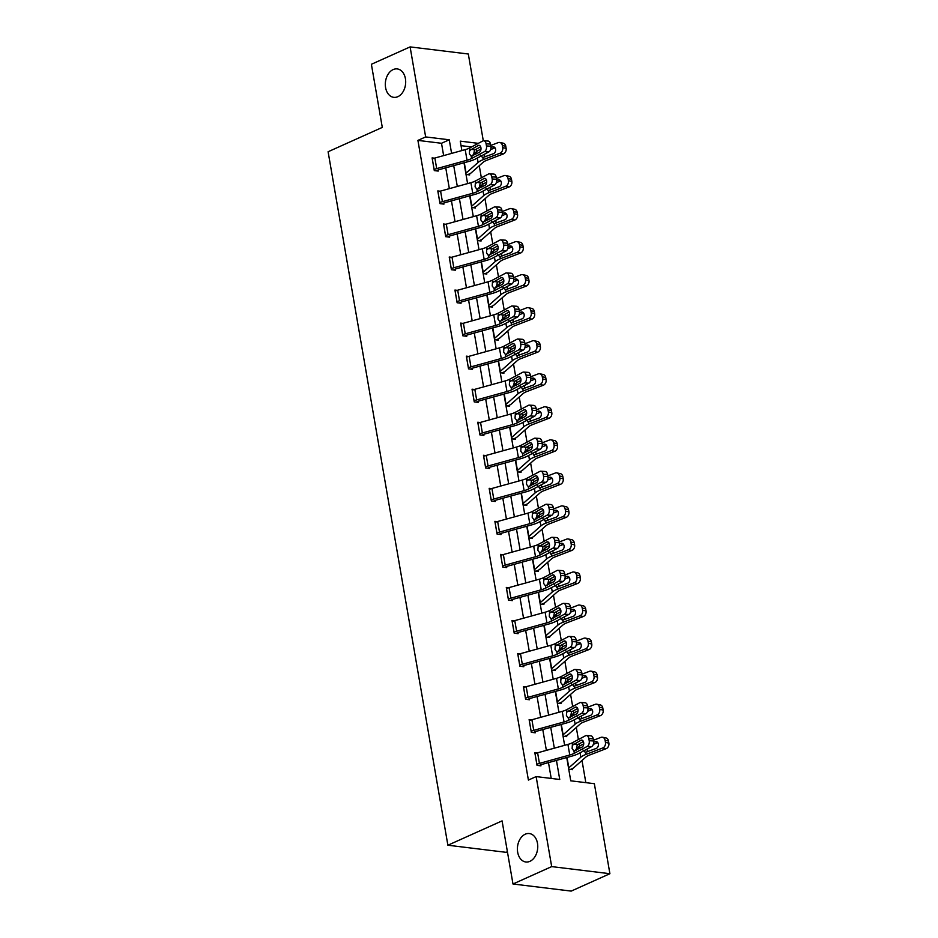 <?xml version="1.0" encoding="UTF-8"?>
<svg xmlns="http://www.w3.org/2000/svg" width="938" height="938" viewBox="0 0 938 938"><rect width="100%" height="100%" fill="white"/><g stroke="black" fill="none" stroke-linecap="round" stroke-linejoin="round"><path stroke-width="1.41" d="M525.233 834.21A14.316 10.107 97 0 1 529.313 833.554A14.316 10.107 97 0 1 537.755 846.123A14.316 10.107 97 0 1 529.923 861.33A14.316 10.107 97 0 1 525.843 861.987A14.316 10.107 97 0 1 517.401 849.418A14.316 10.107 97 0 1 525.233 834.21M393.163 69.576A14.316 10.107 97 0 1 397.231 68.92A14.316 10.107 97 0 1 405.685 81.477A14.316 10.107 97 0 1 397.841 96.684A14.316 10.107 97 0 1 393.772 97.341A14.316 10.107 97 0 1 385.319 84.772A14.316 10.107 97 0 1 393.163 69.576M507.411 851.727L506.098 852.325L447.883 845.22L328.101 151.745L382.294 127.404L371.389 64.288L410.105 46.9L468.32 54.005L483.305 140.806M585.828 782.655L582.006 760.484M579.532 746.191L579.121 743.822M578.383 739.543L576.295 727.442M573.822 713.15L573.423 710.781M572.672 706.502L570.585 694.401M568.123 680.109L567.713 677.74M566.974 673.461L564.875 661.36M562.413 647.068L562.003 644.699M561.264 640.42L559.177 628.308M556.703 614.027L556.293 611.658M555.554 607.367L553.467 595.267M550.993 580.985L550.583 578.617M549.844 574.326L547.757 562.225M545.295 547.944L544.884 545.576M544.146 541.285L542.047 529.184M539.585 514.892L539.174 512.535M538.435 508.244L536.348 496.143M533.874 481.851L533.464 479.482M532.725 475.203L530.638 463.102M528.164 448.81L527.754 446.441M527.015 442.161L524.928 430.061M522.454 415.769L522.056 413.4M521.305 409.12L519.218 397.009M516.756 382.727L516.346 380.359M515.607 376.079L513.508 363.967M511.046 349.686L510.635 347.318M509.897 343.027L507.81 330.926M505.336 316.645L504.925 314.277M504.187 309.986L502.1 297.885M499.626 283.593L499.215 281.236M498.477 276.945L496.39 264.844M493.927 250.552L493.517 248.183M492.778 243.903L490.68 231.803M488.217 217.51L487.807 215.142M487.068 210.862L484.981 198.762M482.507 184.469L482.097 182.101M481.358 177.821L479.271 165.721M476.797 151.428L476.387 149.06M566.74 757.541L570.75 780.815L594.352 783.687L609.899 873.712L551.685 866.606L536.137 776.594L559.74 779.466L556.445 760.39M551.685 866.606L512.98 883.995L571.195 891.1L609.899 873.712M471.58 146.949L461.039 145.66M466.022 174.468L469.692 174.914L469.504 173.858M471.732 207.509L475.402 207.955L475.214 206.899M477.43 240.55L481.1 240.996L480.924 239.94M483.14 273.591L486.81 274.037L486.634 272.981A7.832 2.181 170.2 0 0 488.346 271.961L500.353 261.339A11.186 3.107 -9.8 0 1 503.788 259.474L520.52 253.037L517.108 252.345A4.479 3.494 -78.5 0 0 519.84 246.776L523.252 247.48A4.479 3.494 101.5 0 1 520.52 253.037M488.85 306.632L492.52 307.089L492.333 306.023M494.561 339.685L498.23 340.131L498.043 339.064M500.259 372.726L503.941 373.172L503.753 372.116A7.832 2.181 170.2 0 0 505.465 371.085L517.471 360.462A11.186 3.107 -9.8 0 1 520.918 358.597L537.65 352.172L534.226 351.48A4.479 3.494 -78.5 0 0 536.958 345.911L540.382 346.603A4.479 3.494 101.5 0 1 537.65 352.172M505.969 405.767L509.639 406.213L509.463 405.157M511.679 438.808L515.349 439.254L515.173 438.198M517.389 471.849L521.059 472.295L520.871 471.239A7.832 2.181 170.2 0 0 522.583 470.219L534.601 459.597A11.186 3.107 -9.8 0 1 538.037 457.721L554.768 451.295L551.345 450.603A4.479 3.494 -78.5 0 0 554.088 445.034L557.5 445.726A4.479 3.494 101.5 0 1 554.768 451.295M523.099 504.89L526.769 505.336L526.581 504.281M528.798 537.931L532.467 538.389L532.292 537.322A7.832 2.181 170.2 0 0 534.003 536.302L546.01 525.679A11.186 3.107 -9.8 0 1 549.445 523.814L566.177 517.377L562.765 516.686A4.479 3.494 -78.5 0 0 565.497 511.116L568.92 511.82A4.479 3.494 101.5 0 1 566.177 517.377M534.508 570.972L538.178 571.43L538.002 570.363A7.832 2.181 170.2 0 0 539.713 569.343L551.72 558.72A11.186 3.107 -9.8 0 1 555.155 556.855L571.887 550.43L568.475 549.727A4.479 3.494 -78.5 0 0 571.207 544.169L574.619 544.861A4.479 3.494 101.5 0 1 571.887 550.43M540.218 604.025L543.888 604.471L543.7 603.404M545.928 637.066L549.598 637.512L549.41 636.456A7.832 2.181 170.2 0 0 551.122 635.425L563.14 624.802A11.186 3.107 -9.8 0 1 566.575 622.938L583.307 616.512L579.883 615.82A4.479 3.494 -78.5 0 0 582.627 610.251L586.039 610.943A4.479 3.494 101.5 0 1 583.307 616.512M551.626 670.107L555.308 670.553L555.12 669.498M557.336 703.148L561.006 703.594L560.83 702.539M563.046 736.189L566.716 736.635L566.54 735.58A7.832 2.181 170.2 0 0 568.252 734.56L580.259 723.937A11.186 3.107 -9.8 0 1 583.694 722.061L600.426 715.635L597.014 714.944A4.479 3.494 -78.5 0 0 599.745 709.374L603.157 710.066A4.479 3.494 101.5 0 1 600.426 715.635M568.756 769.23L572.426 769.676L572.239 768.621M443.639 155.602L441.505 143.28L417.914 140.395L528.399 780.064L536.137 776.594M551.216 778.434L548.484 762.594M546.373 750.377L542.774 729.553M540.663 717.336L537.064 696.5M534.953 684.283L531.365 663.459M529.255 651.242L525.655 630.418M523.545 618.201L519.945 597.377M517.835 585.16L514.235 564.336M512.125 552.119L508.525 531.295M506.414 519.077L502.827 498.254M500.716 486.036L497.117 465.213M495.006 452.995L491.406 432.16M489.296 419.943L485.696 399.119M483.586 386.902L479.998 366.078M477.888 353.861L474.288 333.037M472.177 320.819L468.578 299.996M466.467 287.778L462.868 266.955M460.757 254.737L457.158 233.914M455.047 221.696L451.459 200.861M449.349 188.644L445.749 167.82M434.4 158.17L432.101 157.889L434.294 170.599L438.222 171.079L438.046 170.013A2.239 0.621 -9.8 0 1 438.808 169.743L469.129 161.359A16.778 4.667 170.2 0 0 475.988 158.757L488.909 151.874L484.524 151.616A4.479 2.767 -86.6 0 0 486.47 145.941L486.107 143.831A4.479 2.767 -86.6 0 0 483.691 140.794A4.479 2.767 -86.6 0 0 482.695 141.017L469.774 147.911A11.186 3.107 170.2 0 1 465.201 149.646L434.869 158.03A7.832 2.181 -9.8 0 0 432.312 158.932L434.142 169.52A7.832 2.181 -9.8 0 1 436.698 168.617L467.03 160.234A11.186 3.107 170.2 0 0 471.603 158.499L484.524 151.616M440.11 191.211L437.8 190.93L440.004 203.64L443.932 204.121L443.744 203.054M445.82 224.252L443.51 223.971L445.702 236.681L449.642 237.162L449.454 236.106A2.239 0.621 -9.8 0 1 450.217 235.825L480.549 227.442A16.778 4.667 170.2 0 0 487.397 224.85L500.329 217.956L495.932 217.698A4.479 2.767 -86.6 0 0 497.879 212.035L497.515 209.913A4.479 2.767 -86.6 0 0 495.1 206.876A4.479 2.767 -86.6 0 0 494.103 207.11L481.182 213.993A11.186 3.107 170.2 0 1 476.61 215.728L446.289 224.112A7.832 2.181 -9.8 0 0 443.721 225.014L443.697 225.026M451.518 257.293L449.22 257.012L451.413 269.722L455.352 270.203L455.165 269.147M457.228 290.334L454.93 290.053L457.123 302.763L461.05 303.244L460.875 302.188M462.938 323.376L460.628 323.094L462.833 335.804L466.761 336.285L466.573 335.229A2.239 0.621 -9.8 0 1 467.347 334.96L497.668 326.565A16.778 4.667 170.2 0 0 504.527 323.973L517.448 317.079L513.063 316.821A4.479 2.767 -86.6 0 0 515.009 311.158L514.634 309.036A4.479 2.767 -86.6 0 0 512.23 305.999A4.479 2.767 -86.6 0 0 511.233 306.234L498.301 313.128A11.186 3.107 170.2 0 1 493.74 314.851L463.407 323.247A7.832 2.181 -9.8 0 0 460.851 324.149L460.816 324.161M468.648 356.428L466.338 356.147L468.531 368.845L472.471 369.326L472.283 368.271M474.358 389.469L472.049 389.188L474.241 401.898L478.181 402.379L477.993 401.312M480.057 422.51L477.759 422.229L479.951 434.939L483.879 435.42L483.703 434.353A2.239 0.621 -9.8 0 1 484.465 434.083L514.786 425.7A16.778 4.667 170.2 0 0 521.645 423.097L534.566 416.214L530.181 415.956A4.479 2.767 -86.6 0 0 532.127 410.293L531.764 408.171A4.479 2.767 -86.6 0 0 529.349 405.134A4.479 2.767 -86.6 0 0 528.352 405.357L515.431 412.251A11.186 3.107 170.2 0 1 510.858 413.986L480.537 422.37A7.832 2.181 -9.8 0 0 477.97 423.273L477.934 423.284M485.767 455.551L483.457 455.27L485.661 467.98L489.589 468.461L489.413 467.394M491.477 488.592L489.167 488.311L491.36 501.021L495.299 501.502L495.112 500.446M497.187 521.634L494.877 521.352L497.07 534.062L501.009 534.543L500.822 533.488A2.239 0.621 -9.8 0 1 501.584 533.218L531.916 524.823A16.778 4.667 170.2 0 0 538.764 522.231L551.696 515.337L547.3 515.079A4.479 2.767 -86.6 0 0 549.246 509.416L548.882 507.294A4.479 2.767 -86.6 0 0 546.467 504.257A4.479 2.767 -86.6 0 0 545.47 504.492L532.55 511.386A11.186 3.107 170.2 0 1 527.977 513.109L497.656 521.505A7.832 2.181 -9.8 0 0 495.088 522.396L496.917 532.995A7.832 2.181 -9.8 0 1 499.485 532.092L529.806 523.697A11.186 3.107 170.2 0 0 534.379 521.974L547.3 515.079M502.885 554.675L500.587 554.393L502.78 567.103L506.719 567.584L506.532 566.529M508.595 587.727L506.297 587.446L508.49 600.144L512.418 600.625L512.242 599.57A2.239 0.621 -9.8 0 1 513.004 599.3L543.325 590.905A16.778 4.667 170.2 0 0 550.184 588.314L563.105 581.419L558.72 581.161A4.479 2.767 -86.6 0 0 560.666 575.498L560.303 573.388A4.479 2.767 -86.6 0 0 557.887 570.339A4.479 2.767 -86.6 0 0 556.891 570.574L543.97 577.468A11.186 3.107 170.2 0 1 539.397 579.192L509.064 587.587A7.832 2.181 -9.8 0 0 506.508 588.489L506.473 588.501M514.305 620.768L511.996 620.487L514.2 633.197L518.128 633.666L517.94 632.611A2.239 0.621 -9.8 0 1 518.714 632.341L549.035 623.946A16.778 4.667 170.2 0 0 555.894 621.355L568.815 614.46L564.43 614.202A4.479 2.767 -86.6 0 0 566.376 608.539L566.001 606.429A4.479 2.767 -86.6 0 0 563.586 603.38A4.479 2.767 -86.6 0 0 562.601 603.615L549.668 610.509A11.186 3.107 170.2 0 1 545.107 612.233L514.774 620.628A7.832 2.181 -9.8 0 0 512.218 621.531L514.047 632.118A7.832 2.181 -9.8 0 1 516.604 631.215L546.936 622.832A11.186 3.107 170.2 0 0 551.497 621.097L564.43 614.202M520.015 653.809L517.706 653.528L519.898 666.238L523.838 666.719L523.65 665.652M525.726 686.851L523.416 686.569L525.608 699.279L529.548 699.76L529.36 698.693A2.239 0.621 -9.8 0 1 530.122 698.423L560.443 690.04A16.778 4.667 170.2 0 0 567.302 687.448L580.223 680.554L575.838 680.296A4.479 2.767 -86.6 0 0 577.785 674.633L577.421 672.511A4.479 2.767 -86.6 0 0 575.006 669.474A4.479 2.767 -86.6 0 0 574.009 669.697L561.088 676.591A11.186 3.107 170.2 0 1 556.515 678.326L526.195 686.71A7.832 2.181 -9.8 0 0 523.627 687.613L523.603 687.624M531.424 719.892L529.126 719.61L531.318 732.32L535.246 732.801L535.07 731.746M537.134 752.933L534.824 752.651L537.028 765.361L540.956 765.842L540.78 764.787M512.98 883.995L502.076 820.879L447.883 845.22M417.914 140.395L425.653 136.925L410.105 46.9M451.6 153.398L449.255 139.797L425.653 136.925M554.335 748.172L550.735 727.349M548.624 715.131L545.025 694.308M542.914 682.09L539.327 661.255M537.216 649.037L533.616 628.214M531.506 615.996L527.906 595.173M525.796 582.955L522.196 562.132M520.086 549.914L516.498 529.091M514.387 516.873L510.788 496.05M508.677 483.832L505.078 463.009M502.967 450.791L499.368 429.967M497.257 417.75L493.658 396.915M491.547 384.697L487.959 363.874M485.849 351.656L482.249 330.833M480.139 318.615L476.539 297.792M474.429 285.574L470.829 264.751M468.719 252.533L465.131 231.709M463.02 219.492L459.421 198.668M457.31 186.451L453.711 165.616M478.333 143.35L460.265 141.146L461.895 150.561M464.005 162.778L467.593 183.602M469.704 195.819L473.303 216.643M475.414 228.86L479.013 249.684M481.124 261.901L484.723 282.725M486.834 294.942L490.422 315.766M492.532 327.983L496.132 348.807M498.242 361.024L501.842 381.86M503.952 394.077L507.552 414.901M509.662 427.118L513.262 447.942M515.372 460.159L518.96 480.983M521.071 493.2L524.67 514.024M526.781 526.241L530.38 547.065M532.491 559.283L536.09 580.106M538.201 592.324L541.789 613.159M543.899 625.365L547.499 646.2M549.609 658.417L553.209 679.241M555.319 691.458L558.919 712.282M561.03 724.499L564.629 745.323M441.505 143.28L449.255 139.797M436.229 170.833L438.069 170.001M480.655 146.785L474.499 150.139L473.456 155.427M486.47 145.941L490.855 146.211L490.492 144.089L486.107 143.831M490.855 146.211A4.479 2.767 93.4 0 1 488.909 151.874M483.691 140.794L488.077 141.052A4.479 2.767 93.4 0 1 490.492 144.089M470.161 150.197L478.204 145.496A3.576 2.216 93.4 0 1 479.001 145.308A3.576 2.216 93.4 0 1 480.924 147.747A3.576 2.216 93.4 0 1 479.377 152.273L471.204 156.224L469.387 153.82L469.774 147.911M472.26 156.071L471.204 156.224L471.603 158.499M467.699 174.667L469.539 173.847A7.832 2.181 170.2 0 0 471.216 172.838L483.234 162.204A11.186 3.107 -9.8 0 1 486.67 160.339L503.401 153.914L499.977 153.222A4.479 3.494 -78.5 0 0 502.721 147.653L506.133 148.345A4.479 3.494 101.5 0 1 503.401 153.914M465.811 173.26A2.239 0.621 170.2 0 0 466.092 173.073L478.099 162.45A16.778 4.667 -9.8 0 1 483.246 159.648L499.977 153.222M473.174 154.594L476.27 151.862A16.778 4.667 -9.8 0 1 480.983 149.236M490.726 145.484L498.148 142.635A4.479 3.494 -78.5 0 1 499.778 142.482L503.19 143.174A4.479 3.494 101.5 0 1 505.77 146.222L506.133 148.345M494.689 147.43L492.239 146.938A3.576 2.802 101.5 0 1 493.54 146.809A3.576 2.802 101.5 0 1 495.604 149.259A3.576 2.802 101.5 0 1 493.411 153.715L482.355 157.701M483.246 159.648L482.918 157.678L480.233 155.251M505.77 146.222L502.358 145.531L502.721 147.653M502.358 145.531A4.479 3.494 -78.5 0 0 499.778 142.482M492.239 146.938L490.949 147.43M490.609 149.564L495.053 147.864M484.301 154.324L484.84 157.009M437.987 191.985L438.023 191.973A7.832 2.181 -9.8 0 1 440.579 191.071L470.911 182.687A11.186 3.107 170.2 0 0 475.472 180.952L488.405 174.058A4.479 2.767 -86.6 0 1 489.39 173.835A4.479 2.767 -86.6 0 1 491.805 176.872L492.18 178.994L496.565 179.252L496.202 177.13L491.805 176.872M441.939 203.874L443.78 203.042A2.239 0.621 -9.8 0 1 444.506 202.784L474.839 194.401A16.778 4.667 170.2 0 0 481.698 191.809L494.619 184.915L490.234 184.657A4.479 2.767 -86.6 0 0 492.18 178.994M439.816 202.585L439.852 202.561A7.832 2.181 -9.8 0 1 442.408 201.67L472.74 193.275A11.186 3.107 170.2 0 0 477.301 191.551L490.234 184.657M486.365 179.826L480.197 183.18L479.166 188.468M496.565 179.252A4.479 2.767 93.4 0 1 494.619 184.915M489.39 173.835L493.787 174.093A4.479 2.767 93.4 0 1 496.202 177.13M475.871 183.238L483.914 178.537A3.576 2.216 93.4 0 1 484.7 178.361A3.576 2.216 93.4 0 1 486.634 180.788A3.576 2.216 93.4 0 1 485.075 185.314L476.914 189.265L475.097 186.861L475.472 180.952M477.97 189.113L476.914 189.265L477.301 191.551M447.637 236.915L449.49 236.083M443.721 225.014L445.55 235.602A7.832 2.181 -9.8 0 1 448.118 234.711L478.439 226.316A11.186 3.107 170.2 0 0 483.011 224.592L495.932 217.698M492.075 212.867L485.907 216.221L484.876 221.509M497.879 212.035L502.276 212.293L501.9 210.171L497.515 209.913M502.276 212.293A4.479 2.767 93.4 0 1 500.329 217.956M495.1 206.876L499.485 207.134A4.479 2.767 93.4 0 1 501.9 210.171M481.581 216.279L489.613 211.578A3.576 2.216 93.4 0 1 490.41 211.402A3.576 2.216 93.4 0 1 492.344 213.829A3.576 2.216 93.4 0 1 490.785 218.366L482.624 222.306L480.807 219.902L481.182 213.993M483.68 222.154L482.624 222.306L483.011 224.592M473.397 207.708L475.249 206.888A7.832 2.181 170.2 0 0 476.926 205.879L488.944 195.256A11.186 3.107 -9.8 0 1 492.38 193.38L509.111 186.955L505.688 186.263A4.479 3.494 -78.5 0 0 508.419 180.694L511.843 181.386A4.479 3.494 101.5 0 1 509.111 186.955M471.521 206.301A2.239 0.621 170.2 0 0 471.791 206.114L483.809 195.491A16.778 4.667 -9.8 0 1 488.956 192.689L505.688 186.263M478.872 187.635L481.98 184.903A16.778 4.667 -9.8 0 1 486.693 182.277M496.437 178.525L503.858 175.676A4.479 3.494 -78.5 0 1 505.488 175.523L508.9 176.215A4.479 3.494 101.5 0 1 511.48 179.275L511.843 181.386M500.4 180.471L497.949 179.979A3.576 2.802 101.5 0 1 499.251 179.862A3.576 2.802 101.5 0 1 501.314 182.3A3.576 2.802 101.5 0 1 499.122 186.756L488.065 190.742M488.956 192.689L488.616 190.731L485.943 188.292M511.48 179.275L508.056 178.572L508.419 180.694M508.056 178.572A4.479 3.494 -78.5 0 0 505.488 175.523M497.949 179.979L496.659 180.471M496.308 182.617L500.763 180.905M490.011 187.366L490.551 190.051M479.107 240.761L480.96 239.929A7.832 2.181 170.2 0 0 482.636 238.92L494.643 228.297A11.186 3.107 -9.8 0 1 498.078 226.421L514.81 219.996L511.398 219.304A4.479 3.494 -78.5 0 0 514.13 213.735L517.553 214.427A4.479 3.494 101.5 0 1 514.81 219.996M477.231 239.342A2.239 0.621 170.2 0 0 477.501 239.155L489.507 228.532A16.778 4.667 -9.8 0 1 494.666 225.73L511.398 219.304M484.583 220.688L487.678 217.944A16.778 4.667 -9.8 0 1 492.391 215.318M502.147 211.566L509.569 208.717A4.479 3.494 -78.5 0 1 511.187 208.564L514.61 209.256A4.479 3.494 101.5 0 1 517.178 212.316L517.553 214.427M506.098 213.512L503.659 213.02A3.576 2.802 101.5 0 1 504.961 212.903A3.576 2.802 101.5 0 1 507.012 215.341A3.576 2.802 101.5 0 1 504.832 219.797L493.775 223.783M494.666 225.73L494.326 223.772L491.653 221.333M517.178 212.316L513.766 211.625L514.13 213.735M513.766 211.625A4.479 3.494 -78.5 0 0 511.187 208.564M503.659 213.02L502.369 213.512M502.018 215.658L506.461 213.946M495.721 220.407L496.261 223.092M453.347 269.956L455.2 269.136A2.239 0.621 -9.8 0 1 455.927 268.878L486.247 260.483A16.778 4.667 170.2 0 0 493.107 257.891L506.028 250.997L501.642 250.739L488.721 257.633A11.186 3.107 170.2 0 1 484.149 259.357L453.828 267.752A7.832 2.181 -9.8 0 0 451.26 268.655L449.431 258.056A7.832 2.181 -9.8 0 1 451.999 257.164L482.32 248.769A11.186 3.107 170.2 0 0 486.892 247.046L499.813 240.151A4.479 2.767 -86.6 0 1 500.81 239.917A4.479 2.767 -86.6 0 1 503.225 242.954L503.589 245.076L507.974 245.334L507.61 243.212L503.225 242.954M497.785 245.908L491.618 249.262L490.586 254.561M507.974 245.334A4.479 2.767 93.4 0 1 506.028 250.997M500.81 239.917L505.195 240.175A4.479 2.767 93.4 0 1 507.61 243.212M501.642 250.739A4.479 2.767 -86.6 0 0 503.589 245.076M487.279 249.32L495.323 244.63A3.576 2.216 93.4 0 1 496.12 244.443A3.576 2.216 93.4 0 1 498.055 246.87A3.576 2.216 93.4 0 1 496.495 251.407L488.323 255.347L486.505 252.943L486.892 247.046M489.39 255.195L488.323 255.347L488.721 257.633M455.106 291.12L455.141 291.097A7.832 2.181 -9.8 0 1 457.697 290.205L488.03 281.81A11.186 3.107 170.2 0 0 492.602 280.087L505.523 273.192A4.479 2.767 -86.6 0 1 506.52 272.958A4.479 2.767 -86.6 0 1 508.935 275.995L509.299 278.117L513.684 278.375L513.321 276.253L508.935 275.995M459.057 302.997L460.898 302.177A2.239 0.621 -9.8 0 1 461.637 301.919L491.958 293.524A16.778 4.667 170.2 0 0 498.817 290.932L511.738 284.038L507.352 283.78A4.479 2.767 -86.6 0 0 509.299 278.117M456.935 301.708L456.97 301.696A7.832 2.181 -9.8 0 1 459.526 300.793L489.859 292.398A11.186 3.107 170.2 0 0 494.432 290.674L507.352 283.78M503.483 278.961L497.328 282.303L496.284 287.603M513.684 278.375A4.479 2.767 93.4 0 1 511.738 284.038M506.52 272.958L510.905 273.216A4.479 2.767 93.4 0 1 513.321 276.253M492.989 282.361L501.033 277.671A3.576 2.216 93.4 0 1 501.83 277.484A3.576 2.216 93.4 0 1 503.765 279.911A3.576 2.216 93.4 0 1 502.205 284.449L494.033 288.388L492.216 285.996L492.602 280.087M495.088 288.236L494.033 288.388L494.432 290.674M464.767 336.05L466.608 335.218M460.851 324.149L462.68 334.737A7.832 2.181 -9.8 0 1 465.236 333.834L495.569 325.451A11.186 3.107 170.2 0 0 500.13 323.716L513.063 316.821M509.193 312.002L503.038 315.344L501.994 320.644M515.009 311.158L519.394 311.416L519.031 309.306L514.634 309.036M519.394 311.416A4.479 2.767 93.4 0 1 517.448 317.079M512.23 305.999L516.615 306.257A4.479 2.767 93.4 0 1 519.031 309.306M498.699 315.403L506.743 310.713A3.576 2.216 93.4 0 1 507.528 310.525A3.576 2.216 93.4 0 1 509.463 312.952A3.576 2.216 93.4 0 1 507.904 317.49L499.743 321.429L497.926 319.037L498.301 313.128M500.798 321.277L499.743 321.429L500.13 323.716M484.817 273.802L486.658 272.97M482.929 272.383A2.239 0.621 170.2 0 0 483.211 272.196L495.217 261.573A16.778 4.667 -9.8 0 1 500.376 258.771L517.108 252.345M490.293 253.729L493.388 250.985A16.778 4.667 -9.8 0 1 498.101 248.359M507.857 244.607L515.279 241.758A4.479 3.494 -78.5 0 1 516.897 241.605L520.32 242.297A4.479 3.494 101.5 0 1 522.888 245.357L523.252 247.48M511.808 246.553L509.369 246.061A3.576 2.802 101.5 0 1 510.659 245.944A3.576 2.802 101.5 0 1 512.723 248.382A3.576 2.802 101.5 0 1 510.53 252.838L499.473 256.824M500.376 258.771L500.036 256.813L497.363 254.374M522.888 245.357L519.476 244.666L519.84 246.776M519.476 244.666A4.479 3.494 -78.5 0 0 516.897 241.605M509.369 246.061L508.079 246.553M507.728 248.699L512.171 246.987M501.431 253.448L501.971 256.133M490.527 306.843L492.368 306.011A7.832 2.181 170.2 0 0 494.056 305.002L506.063 294.38A11.186 3.107 -9.8 0 1 509.498 292.515L526.23 286.09L522.818 285.387A4.479 3.494 -78.5 0 0 525.55 279.817L528.962 280.521A4.479 3.494 101.5 0 1 526.23 286.09M488.639 305.425A2.239 0.621 170.2 0 0 488.921 305.249L500.927 294.614A16.778 4.667 -9.8 0 1 506.086 291.824L522.818 285.387M496.003 286.77L499.098 284.026A16.778 4.667 -9.8 0 1 503.812 281.4M513.555 277.648L520.989 274.799A4.479 3.494 -78.5 0 1 522.607 274.646L526.019 275.35A4.479 3.494 101.5 0 1 528.598 278.398L528.962 280.521M517.518 279.606L515.068 279.102A3.576 2.802 101.5 0 1 516.369 278.985A3.576 2.802 101.5 0 1 518.433 281.423A3.576 2.802 101.5 0 1 516.24 285.879L505.183 289.865M506.086 291.824L505.746 289.854L503.061 287.427M528.598 278.398L525.186 277.707L525.55 279.817M525.186 277.707A4.479 3.494 -78.5 0 0 522.607 274.646M515.068 279.102L513.778 279.594M513.438 281.74L517.882 280.028M507.13 286.5L507.669 289.174M496.225 339.884L498.078 339.052A7.832 2.181 170.2 0 0 499.755 338.043L511.773 327.421A11.186 3.107 -9.8 0 1 515.208 325.556L531.94 319.131L528.516 318.428A4.479 3.494 -78.5 0 0 531.26 312.87L534.672 313.562A4.479 3.494 101.5 0 1 531.94 319.131M494.349 338.477A2.239 0.621 170.2 0 0 494.619 338.29L506.637 327.667A16.778 4.667 -9.8 0 1 511.785 324.865L528.516 318.428M501.701 319.811L504.808 317.067A16.778 4.667 -9.8 0 1 509.522 314.441M519.265 310.689L526.687 307.84A4.479 3.494 -78.5 0 1 528.317 307.687L531.729 308.391A4.479 3.494 101.5 0 1 534.308 311.439L534.672 313.562M523.228 312.647L520.778 312.143A3.576 2.802 101.5 0 1 522.079 312.026A3.576 2.802 101.5 0 1 524.143 314.464A3.576 2.802 101.5 0 1 521.95 318.92L510.893 322.906M511.785 324.865L511.445 322.895L508.771 320.468M534.308 311.439L530.885 310.748L531.26 312.87M530.885 310.748A4.479 3.494 -78.5 0 0 528.317 307.687M520.778 312.143L519.488 312.647M519.148 314.781L523.592 313.069M512.84 319.541L513.379 322.215M501.936 372.925L503.788 372.093M500.06 371.518A2.239 0.621 170.2 0 0 500.329 371.331L512.336 360.708A16.778 4.667 -9.8 0 1 517.495 357.906L534.226 351.48M507.411 352.852L510.507 350.109A16.778 4.667 -9.8 0 1 515.22 347.482M524.975 343.742L532.397 340.881A4.479 3.494 -78.5 0 1 534.015 340.74L537.439 341.432A4.479 3.494 101.5 0 1 540.018 344.481L540.382 346.603M528.938 345.688L526.488 345.184A3.576 2.802 101.5 0 1 527.789 345.067A3.576 2.802 101.5 0 1 529.841 347.517A3.576 2.802 101.5 0 1 527.66 351.973L516.604 355.959M517.495 357.906L517.155 355.936L514.481 353.509M540.018 344.481L536.595 343.789L536.958 345.911M536.595 343.789A4.479 3.494 -78.5 0 0 534.015 340.74M526.488 345.184L525.198 345.688M524.846 347.822L529.302 346.122M518.55 352.582L519.089 355.256M507.646 405.966L509.486 405.134A7.832 2.181 170.2 0 0 511.175 404.137L523.181 393.503A11.186 3.107 -9.8 0 1 526.617 391.638L543.348 385.213L539.936 384.521A4.479 3.494 -78.5 0 0 542.668 378.952L546.092 379.644A4.479 3.494 101.5 0 1 543.348 385.213M505.758 404.559A2.239 0.621 170.2 0 0 506.039 404.372L518.046 393.749A16.778 4.667 -9.8 0 1 523.205 390.947L539.936 384.521M513.121 385.893L516.217 383.161A16.778 4.667 -9.8 0 1 520.93 380.523M530.685 376.783L538.107 373.934A4.479 3.494 -78.5 0 1 539.725 373.781L543.149 374.473A4.479 3.494 101.5 0 1 545.717 377.522L546.092 379.644M534.637 378.729L532.198 378.237A3.576 2.802 101.5 0 1 533.488 378.108A3.576 2.802 101.5 0 1 535.551 380.558A3.576 2.802 101.5 0 1 533.37 385.014L522.314 389M523.205 390.947L522.865 388.977L520.191 386.55M545.717 377.522L542.305 376.83L542.668 378.952M542.305 376.83A4.479 3.494 -78.5 0 0 539.725 373.781M532.198 378.237L530.908 378.729M530.556 380.863L535 379.163M524.26 385.624L524.799 388.297M513.356 439.007L515.197 438.187A7.832 2.181 170.2 0 0 516.885 437.178L528.891 426.556A11.186 3.107 -9.8 0 1 532.327 424.68L549.058 418.254L545.646 417.562A4.479 3.494 -78.5 0 0 548.378 411.993L551.79 412.685A4.479 3.494 101.5 0 1 549.058 418.254M511.468 437.6A2.239 0.621 170.2 0 0 511.749 437.413L523.756 426.79A16.778 4.667 -9.8 0 1 528.915 423.988L545.646 417.562M518.831 418.934L521.927 416.202A16.778 4.667 -9.8 0 1 526.64 413.576M536.395 409.824L543.817 406.975A4.479 3.494 -78.5 0 1 545.435 406.822L548.847 407.514A4.479 3.494 101.5 0 1 551.427 410.574L551.79 412.685M540.347 411.77L537.896 411.278A3.576 2.802 101.5 0 1 539.198 411.149A3.576 2.802 101.5 0 1 541.261 413.599A3.576 2.802 101.5 0 1 539.069 418.055L528.012 422.041M528.915 423.988L528.575 422.018L525.89 419.591M551.427 410.574L548.015 409.871L548.378 411.993M548.015 409.871A4.479 3.494 -78.5 0 0 545.435 406.822M537.896 411.278L536.618 411.77M536.266 413.904L540.71 412.204M529.958 418.665L530.498 421.35M519.054 472.049L520.907 471.228M517.178 470.642A2.239 0.621 170.2 0 0 517.448 470.454L529.466 459.831A16.778 4.667 -9.8 0 1 534.613 457.029L551.345 450.603M524.541 451.987L527.637 449.243A16.778 4.667 -9.8 0 1 532.35 446.617M542.094 442.865L549.516 440.016A4.479 3.494 -78.5 0 1 551.145 439.863L554.557 440.555A4.479 3.494 101.5 0 1 557.137 443.615L557.5 445.726M546.057 444.811L543.606 444.319A3.576 2.802 101.5 0 1 544.908 444.202A3.576 2.802 101.5 0 1 546.971 446.64A3.576 2.802 101.5 0 1 544.779 451.096L533.722 455.082M534.613 457.029L534.285 455.071L531.6 452.632M557.137 443.615L553.713 442.912L554.088 445.034M553.713 442.912A4.479 3.494 -78.5 0 0 551.145 439.863M543.606 444.319L542.316 444.811M541.976 446.957L546.42 445.245M535.668 451.706L536.208 454.391M524.764 505.101L526.617 504.269A7.832 2.181 170.2 0 0 528.293 503.26L540.311 492.638A11.186 3.107 -9.8 0 1 543.747 490.773L560.478 484.336L557.055 483.645A4.479 3.494 -78.5 0 0 559.787 478.075L563.21 478.767A4.479 3.494 101.5 0 1 560.478 484.336M522.888 503.683A2.239 0.621 170.2 0 0 523.158 503.495L535.176 492.872A16.778 4.667 -9.8 0 1 540.323 490.07L557.055 483.645M530.24 485.028L533.347 482.284A16.778 4.667 -9.8 0 1 538.06 479.658M547.804 475.906L555.226 473.057A4.479 3.494 -78.5 0 1 556.855 472.904L560.267 473.596A4.479 3.494 101.5 0 1 562.847 476.656L563.21 478.767M551.767 477.852L549.316 477.36A3.576 2.802 101.5 0 1 550.618 477.243A3.576 2.802 101.5 0 1 552.67 479.681A3.576 2.802 101.5 0 1 550.489 484.137L539.432 488.123M540.323 490.07L539.983 488.112L537.31 485.673M562.847 476.656L559.423 475.965L559.787 478.075M559.423 475.965A4.479 3.494 -78.5 0 0 556.855 472.904M549.316 477.36L548.027 477.852M547.675 479.998L552.13 478.286M541.378 484.747L541.918 487.432M530.474 538.142L532.315 537.31M528.598 536.724A2.239 0.621 170.2 0 0 528.868 536.548L540.874 525.913A16.778 4.667 -9.8 0 1 546.033 523.111L562.765 516.686M535.95 518.069L539.045 515.325A16.778 4.667 -9.8 0 1 543.759 512.699M553.514 508.947L560.936 506.098A4.479 3.494 -78.5 0 1 562.554 505.945L565.977 506.637A4.479 3.494 101.5 0 1 568.545 509.697L568.92 511.82M557.465 510.893L555.026 510.401A3.576 2.802 101.5 0 1 556.328 510.284A3.576 2.802 101.5 0 1 558.38 512.723A3.576 2.802 101.5 0 1 556.199 517.178L545.142 521.165M546.033 523.111L545.693 521.153L543.02 518.726M568.545 509.697L565.133 509.006L565.497 511.116M565.133 509.006A4.479 3.494 -78.5 0 0 562.554 505.945M555.026 510.401L553.737 510.893M553.385 513.039L557.829 511.327M547.089 517.799L547.628 520.473M536.184 571.183L538.025 570.351M534.297 569.776A2.239 0.621 170.2 0 0 534.578 569.589L546.584 558.954A16.778 4.667 -9.8 0 1 551.743 556.164L568.475 549.727M541.66 551.11L544.755 548.367A16.778 4.667 -9.8 0 1 549.469 545.74M559.224 541.988L566.646 539.139A4.479 3.494 -78.5 0 1 568.264 538.987L571.688 539.69A4.479 3.494 101.5 0 1 574.255 542.739L574.619 544.861M563.175 543.946L560.736 543.442A3.576 2.802 101.5 0 1 562.026 543.325A3.576 2.802 101.5 0 1 564.09 545.764A3.576 2.802 101.5 0 1 561.897 550.219L550.841 554.206M551.743 556.164L551.403 554.194L548.73 551.767M574.255 542.739L570.843 542.047L571.207 544.169M570.843 542.047A4.479 3.494 -78.5 0 0 568.264 538.987M560.736 543.442L559.447 543.934M559.095 546.08L563.539 544.368M552.799 550.841L553.338 553.514M541.894 604.224L543.735 603.392A7.832 2.181 170.2 0 0 545.424 602.384L557.43 591.761A11.186 3.107 -9.8 0 1 560.865 589.896L577.597 583.471L574.185 582.779A4.479 3.494 -78.5 0 0 576.917 577.21L580.329 577.902A4.479 3.494 101.5 0 1 577.597 583.471M540.007 602.817A2.239 0.621 170.2 0 0 540.288 602.63L552.294 592.007A16.778 4.667 -9.8 0 1 557.453 589.205L574.185 582.779M547.37 584.151L550.465 581.408A16.778 4.667 -9.8 0 1 555.179 578.781M564.922 575.029L572.356 572.18A4.479 3.494 -78.5 0 1 573.974 572.039L577.386 572.731A4.479 3.494 101.5 0 1 579.965 575.78L580.329 577.902M568.885 576.987L566.435 576.483A3.576 2.802 101.5 0 1 567.736 576.366A3.576 2.802 101.5 0 1 569.8 578.816A3.576 2.802 101.5 0 1 567.607 583.26L556.551 587.247M557.453 589.205L557.113 587.235L554.428 584.808M579.965 575.78L576.553 575.088L576.917 577.21M576.553 575.088A4.479 3.494 -78.5 0 0 573.974 572.039M566.435 576.483L565.145 576.987M564.805 579.121L569.249 577.409M558.497 583.882L559.036 586.555M547.593 637.265L549.445 636.433M545.717 635.858A2.239 0.621 170.2 0 0 545.986 635.671L558.004 625.048A16.778 4.667 -9.8 0 1 563.152 622.246L579.883 615.82M553.068 617.192L556.175 614.46A16.778 4.667 -9.8 0 1 560.889 611.822M570.632 608.082L578.054 605.221A4.479 3.494 -78.5 0 1 579.684 605.08L583.096 605.772A4.479 3.494 101.5 0 1 585.675 608.821L586.039 610.943M574.595 610.028L572.145 609.524A3.576 2.802 101.5 0 1 573.446 609.407A3.576 2.802 101.5 0 1 575.51 611.857A3.576 2.802 101.5 0 1 573.317 616.313L562.261 620.299M563.152 622.246L562.812 620.276L560.138 617.849M585.675 608.821L582.252 608.129L582.627 610.251M582.252 608.129A4.479 3.494 -78.5 0 0 579.684 605.08M572.145 609.524L570.855 610.028M570.515 612.162L574.959 610.462M564.207 616.923L564.746 619.596M553.303 670.307L555.155 669.486A7.832 2.181 170.2 0 0 556.832 668.477L568.838 657.843A11.186 3.107 -9.8 0 1 572.286 655.979L589.017 649.553L585.593 648.861A4.479 3.494 -78.5 0 0 588.325 643.292L591.749 643.984A4.479 3.494 101.5 0 1 589.017 649.553M551.427 668.9A2.239 0.621 170.2 0 0 551.696 668.712L563.703 658.089A16.778 4.667 -9.8 0 1 568.862 655.287L585.593 648.861M558.778 650.233L561.874 647.501A16.778 4.667 -9.8 0 1 566.587 644.875M576.342 641.123L583.764 638.274A4.479 3.494 -78.5 0 1 585.382 638.121L588.806 638.813A4.479 3.494 101.5 0 1 591.386 641.862L591.749 643.984M580.305 643.069L577.855 642.577A3.576 2.802 101.5 0 1 579.156 642.448A3.576 2.802 101.5 0 1 581.208 644.898A3.576 2.802 101.5 0 1 579.027 649.354L567.971 653.34M568.862 655.287L568.522 653.317L565.849 650.89M591.386 641.862L587.962 641.17L588.325 643.292M587.962 641.17A4.479 3.494 -78.5 0 0 585.382 638.121M577.855 642.577L576.565 643.069M576.213 645.203L580.657 643.503M569.917 649.964L570.456 652.637M559.013 703.348L560.854 702.527A7.832 2.181 170.2 0 0 562.542 701.518L574.548 690.896A11.186 3.107 -9.8 0 1 577.984 689.02L594.715 682.594L591.303 681.903A4.479 3.494 -78.5 0 0 594.035 676.333L597.459 677.025A4.479 3.494 101.5 0 1 594.715 682.594M557.125 701.941A2.239 0.621 170.2 0 0 557.407 701.753L569.413 691.13A16.778 4.667 -9.8 0 1 574.572 688.328L591.303 681.903M564.488 683.274L567.584 680.542A16.778 4.667 -9.8 0 1 572.297 677.916M582.052 674.164L589.474 671.315A4.479 3.494 -78.5 0 1 591.092 671.162L594.516 671.854A4.479 3.494 101.5 0 1 597.084 674.914L597.459 677.025M586.004 676.11L583.565 675.618A3.576 2.802 101.5 0 1 584.855 675.501A3.576 2.802 101.5 0 1 586.918 677.94A3.576 2.802 101.5 0 1 584.737 682.395L573.681 686.382M574.572 688.328L574.232 686.358L571.559 683.931M597.084 674.914L593.672 674.211L594.035 676.333M593.672 674.211A4.479 3.494 -78.5 0 0 591.092 671.162M583.565 675.618L582.275 676.11M581.923 678.256L586.367 676.544M575.627 683.005L576.167 685.69M468.355 367.79L466.549 357.19A7.832 2.181 -9.8 0 1 469.117 356.288L499.438 347.892A11.186 3.107 170.2 0 0 504.011 346.169L516.932 339.275A4.479 2.767 -86.6 0 1 517.928 339.04A4.479 2.767 -86.6 0 1 520.344 342.089L520.707 344.199L525.104 344.457L524.729 342.347L520.344 342.089M470.466 369.091L472.318 368.259A2.239 0.621 -9.8 0 1 473.045 368.001L503.378 359.606A16.778 4.667 170.2 0 0 510.225 357.015L523.158 350.12L518.761 349.862A4.479 2.767 -86.6 0 0 520.707 344.199M468.379 367.778A7.832 2.181 -9.8 0 1 470.946 366.875L501.267 358.492A11.186 3.107 170.2 0 0 505.84 356.757L518.761 349.862M514.903 345.043L508.736 348.397L507.704 353.685M525.104 344.457A4.479 2.767 93.4 0 1 523.158 350.12M517.928 339.04L522.314 339.298A4.479 2.767 93.4 0 1 524.729 342.347M504.41 348.455L512.441 343.754A3.576 2.216 93.4 0 1 513.238 343.566A3.576 2.216 93.4 0 1 515.173 346.005A3.576 2.216 93.4 0 1 513.614 350.531L505.453 354.482L503.636 352.078L504.011 346.169M506.508 354.318L505.453 354.482L505.84 356.757M472.236 390.243L472.26 390.231A7.832 2.181 -9.8 0 1 474.827 389.329L505.148 380.945A11.186 3.107 170.2 0 0 509.721 379.21L522.642 372.316A4.479 2.767 -86.6 0 1 523.639 372.093A4.479 2.767 -86.6 0 1 526.054 375.13L526.417 377.24L530.802 377.498L530.439 375.388L526.054 375.13M476.176 402.132L478.028 401.3A2.239 0.621 -9.8 0 1 478.755 401.042L509.088 392.659A16.778 4.667 170.2 0 0 515.935 390.056L528.856 383.173L524.471 382.915A4.479 2.767 -86.6 0 0 526.417 377.24M474.065 400.831L474.089 400.819A7.832 2.181 -9.8 0 1 476.656 399.916L506.977 391.533A11.186 3.107 170.2 0 0 511.55 389.798L524.471 382.915M520.613 378.084L514.446 381.438L513.414 386.726M530.802 377.498A4.479 2.767 93.4 0 1 528.856 383.173M523.639 372.093L528.024 372.351A4.479 2.767 93.4 0 1 530.439 375.388M510.12 381.496L518.151 376.795A3.576 2.216 93.4 0 1 518.949 376.607A3.576 2.216 93.4 0 1 520.883 379.046A3.576 2.216 93.4 0 1 519.324 383.572L511.151 387.523L509.334 385.119L509.721 379.21M512.218 387.359L511.151 387.523L511.55 389.798M481.886 435.173L483.727 434.341M477.97 423.273L479.799 433.86A7.832 2.181 -9.8 0 1 482.367 432.957L512.687 424.574A11.186 3.107 170.2 0 0 517.26 422.839L530.181 415.956M526.312 411.125L520.156 414.479L519.124 419.767M532.127 410.293L536.513 410.551L536.149 408.429L531.764 408.171M536.513 410.551A4.479 2.767 93.4 0 1 534.566 416.214M529.349 405.134L533.734 405.392A4.479 2.767 93.4 0 1 536.149 408.429M515.818 414.537L523.861 409.836A3.576 2.216 93.4 0 1 524.659 409.648A3.576 2.216 93.4 0 1 526.593 412.087A3.576 2.216 93.4 0 1 525.034 416.613L516.861 420.564L515.044 418.16L515.431 412.251M517.928 420.412L516.861 420.564L517.26 422.839M485.474 466.925L483.68 456.314A7.832 2.181 -9.8 0 1 486.236 455.411L516.568 447.027A11.186 3.107 170.2 0 0 521.141 445.292L534.062 438.409A4.479 2.767 -86.6 0 1 535.059 438.175A4.479 2.767 -86.6 0 1 537.474 441.212L537.837 443.334L542.223 443.592L541.859 441.47L537.474 441.212M487.596 468.214L489.437 467.382A2.239 0.621 -9.8 0 1 490.175 467.124L520.496 458.741A16.778 4.667 170.2 0 0 527.355 456.149L540.276 449.255L535.891 448.997A4.479 2.767 -86.6 0 0 537.837 443.334M485.509 466.901A7.832 2.181 -9.8 0 1 488.065 466.01L518.397 457.615A11.186 3.107 170.2 0 0 522.97 455.891L535.891 448.997M532.022 444.166L525.866 447.52L524.823 452.808M542.223 443.592A4.479 2.767 93.4 0 1 540.276 449.255M535.059 438.175L539.444 438.433A4.479 2.767 93.4 0 1 541.859 441.47M521.528 447.578L529.571 442.877A3.576 2.216 93.4 0 1 530.369 442.701A3.576 2.216 93.4 0 1 532.292 445.128A3.576 2.216 93.4 0 1 530.744 449.654L522.572 453.605L520.754 451.201L521.141 445.292M523.627 453.453L522.572 453.605L522.97 455.891M489.355 489.366L489.39 489.355A7.832 2.181 -9.8 0 1 491.946 488.464L522.278 480.068A11.186 3.107 170.2 0 0 526.839 478.333L539.772 471.451A4.479 2.767 -86.6 0 1 540.757 471.216A4.479 2.767 -86.6 0 1 543.172 474.253L543.548 476.375L547.933 476.633L547.569 474.511L543.172 474.253M493.306 501.255L495.147 500.423A2.239 0.621 -9.8 0 1 495.874 500.177L526.206 491.782A16.778 4.667 170.2 0 0 533.065 489.19L545.986 482.296L541.601 482.038A4.479 2.767 -86.6 0 0 543.548 476.375M491.184 499.966L491.219 499.954A7.832 2.181 -9.8 0 1 493.775 499.051L524.108 490.656A11.186 3.107 170.2 0 0 528.669 488.933L541.601 482.038M537.732 477.208L531.565 480.561L530.533 485.849M547.933 476.633A4.479 2.767 93.4 0 1 545.986 482.296M540.757 471.216L545.154 471.474A4.479 2.767 93.4 0 1 547.569 474.511M527.238 480.619L535.281 475.918A3.576 2.216 93.4 0 1 536.067 475.742A3.576 2.216 93.4 0 1 538.002 478.169A3.576 2.216 93.4 0 1 536.442 482.707L528.282 486.646L526.464 484.243L526.839 478.333M529.337 486.494L528.282 486.646L528.669 488.933M499.004 534.297L500.857 533.476M543.442 510.249L537.275 513.602L536.243 518.902M549.246 509.416L553.643 509.674L553.268 507.552L548.882 507.294M553.643 509.674A4.479 2.767 93.4 0 1 551.696 515.337M546.467 504.257L550.852 504.515A4.479 2.767 93.4 0 1 553.268 507.552M532.948 513.661L540.98 508.971A3.576 2.216 93.4 0 1 541.777 508.783A3.576 2.216 93.4 0 1 543.712 511.21A3.576 2.216 93.4 0 1 542.152 515.748L533.98 519.687L532.174 517.284L532.55 511.386M535.047 519.535L533.98 519.687L534.379 521.974M502.592 566.048L500.798 555.448A7.832 2.181 -9.8 0 1 503.366 554.546L533.687 546.151A11.186 3.107 170.2 0 0 538.26 544.427L551.181 537.533A4.479 2.767 -86.6 0 1 552.177 537.298A4.479 2.767 -86.6 0 1 554.593 540.335L554.956 542.457L559.341 542.715L558.978 540.593L554.593 540.335M504.714 567.338L506.567 566.517A2.239 0.621 -9.8 0 1 507.294 566.259L537.615 557.864A16.778 4.667 170.2 0 0 544.474 555.273L557.395 548.378L553.01 548.12A4.479 2.767 -86.6 0 0 554.956 542.457M502.627 566.036A7.832 2.181 -9.8 0 1 505.195 565.133L535.516 556.738A11.186 3.107 170.2 0 0 540.089 555.015L553.01 548.12M549.152 543.301L542.985 546.643L541.953 551.943M559.341 542.715A4.479 2.767 93.4 0 1 557.395 548.378M552.177 537.298L556.562 537.556A4.479 2.767 93.4 0 1 558.978 540.593M538.647 546.702L546.69 542.012A3.576 2.216 93.4 0 1 547.487 541.824A3.576 2.216 93.4 0 1 549.422 544.251A3.576 2.216 93.4 0 1 547.862 548.789L539.69 552.728L537.873 550.336L538.26 544.427M540.757 552.576L539.69 552.728L540.089 555.015M510.424 600.39L512.265 599.558M508.302 599.089L508.337 599.077A7.832 2.181 -9.8 0 1 510.893 598.174L541.226 589.791A11.186 3.107 170.2 0 0 545.799 588.056L558.72 581.161M554.85 576.342L548.695 579.696L547.651 584.984M560.666 575.498L565.051 575.756L564.688 573.646L560.303 573.388M565.051 575.756A4.479 2.767 93.4 0 1 563.105 581.419M557.887 570.339L562.272 570.597A4.479 2.767 93.4 0 1 564.688 573.646M544.357 579.743L552.4 575.053A3.576 2.216 93.4 0 1 553.197 574.865A3.576 2.216 93.4 0 1 555.12 577.292A3.576 2.216 93.4 0 1 553.572 581.83L545.4 585.781L543.583 583.377L543.97 577.468M546.455 585.617L545.4 585.781L545.799 588.056M516.135 633.431L517.975 632.599M560.561 609.383L554.405 612.737L553.361 618.025M566.376 608.539L570.761 608.797L570.398 606.687L566.001 606.429M570.761 608.797A4.479 2.767 93.4 0 1 568.815 614.46M563.586 603.38L567.982 603.638A4.479 2.767 93.4 0 1 570.398 606.687M550.067 612.795L558.11 608.094A3.576 2.216 93.4 0 1 558.896 607.906A3.576 2.216 93.4 0 1 560.83 610.345A3.576 2.216 93.4 0 1 559.271 614.871L551.11 618.822L549.293 616.418L549.668 610.509M552.165 618.658L551.11 618.822L551.497 621.097M517.893 654.583L517.917 654.572A7.832 2.181 -9.8 0 1 520.484 653.669L550.805 645.285A11.186 3.107 170.2 0 0 555.378 643.55L568.299 636.656A4.479 2.767 -86.6 0 1 569.296 636.433A4.479 2.767 -86.6 0 1 571.711 639.47L572.074 641.58L576.471 641.838L576.096 639.728L571.711 639.47M521.833 666.472L523.685 665.64A2.239 0.621 -9.8 0 1 524.412 665.382L554.745 656.999A16.778 4.667 170.2 0 0 561.592 654.396L574.525 647.513L570.128 647.255A4.479 2.767 -86.6 0 0 572.074 641.58M519.722 665.171L519.746 665.159A7.832 2.181 -9.8 0 1 522.314 664.256L552.634 655.873A11.186 3.107 170.2 0 0 557.207 654.138L570.128 647.255M566.271 642.424L560.103 645.778L559.071 651.066M576.471 641.838A4.479 2.767 93.4 0 1 574.525 647.513M569.296 636.433L573.681 636.691A4.479 2.767 93.4 0 1 576.096 639.728M555.777 645.836L563.808 641.135A3.576 2.216 93.4 0 1 564.606 640.947A3.576 2.216 93.4 0 1 566.54 643.386A3.576 2.216 93.4 0 1 564.981 647.912L556.82 651.863L555.003 649.459L555.378 643.55M557.876 651.711L556.82 651.863L557.207 654.138M527.543 699.514L529.395 698.681M523.627 687.613L525.456 698.2A7.832 2.181 -9.8 0 1 528.024 697.309L558.345 688.914A11.186 3.107 170.2 0 0 562.917 687.179L575.838 680.296M571.981 675.466L565.813 678.819L564.782 684.107M577.785 674.633L582.17 674.891L581.806 672.769L577.421 672.511M582.17 674.891A4.479 2.767 93.4 0 1 580.223 680.554M575.006 669.474L579.391 669.732A4.479 2.767 93.4 0 1 581.806 672.769M561.487 678.878L569.518 674.176A3.576 2.216 93.4 0 1 570.316 673.988A3.576 2.216 93.4 0 1 572.25 676.427A3.576 2.216 93.4 0 1 570.691 680.953L562.519 684.904L560.701 682.501L561.088 676.591M563.586 684.752L562.519 684.904L562.917 687.179M531.131 731.265L529.337 720.654A7.832 2.181 -9.8 0 1 531.905 719.751L562.225 711.367A11.186 3.107 170.2 0 0 566.798 709.632L579.719 702.75A4.479 2.767 -86.6 0 1 580.716 702.515A4.479 2.767 -86.6 0 1 583.131 705.552L583.495 707.674L587.88 707.932L587.516 705.81L583.131 705.552M533.253 732.555L535.094 731.722A2.239 0.621 -9.8 0 1 535.833 731.464L566.153 723.081A16.778 4.667 170.2 0 0 573.012 720.49L585.933 713.595L581.548 713.337A4.479 2.767 -86.6 0 0 583.495 707.674M531.166 731.241A7.832 2.181 -9.8 0 1 533.734 730.35L564.055 721.955A11.186 3.107 170.2 0 0 568.627 720.232L581.548 713.337M577.679 708.507L571.523 711.86L570.492 717.148M587.88 707.932A4.479 2.767 93.4 0 1 585.933 713.595M580.716 702.515L585.101 702.773A4.479 2.767 93.4 0 1 587.516 705.81M567.185 711.919L575.229 707.217A3.576 2.216 93.4 0 1 576.026 707.041A3.576 2.216 93.4 0 1 577.96 709.468A3.576 2.216 93.4 0 1 576.401 713.994L568.229 717.945L566.411 715.542L566.798 709.632M569.296 717.793L568.229 717.945L568.627 720.232M564.723 736.4L566.564 735.568M562.835 734.982A2.239 0.621 170.2 0 0 563.117 734.794L575.123 724.171A16.778 4.667 -9.8 0 1 580.282 721.369L597.014 714.944M570.198 716.327L573.294 713.584A16.778 4.667 -9.8 0 1 578.007 710.957M587.763 707.205L595.184 704.356A4.479 3.494 -78.5 0 1 596.803 704.204L600.214 704.895A4.479 3.494 101.5 0 1 602.794 707.956L603.157 710.066M591.714 709.151L589.263 708.659A3.576 2.802 101.5 0 1 590.565 708.542A3.576 2.802 101.5 0 1 592.628 710.981A3.576 2.802 101.5 0 1 590.436 715.436L579.379 719.423M580.282 721.369L579.942 719.411L577.257 716.972M602.794 707.956L599.382 707.264L599.745 709.374M599.382 707.264A4.479 3.494 -78.5 0 0 596.803 704.204M589.263 708.659L587.985 709.151M587.634 711.297L592.077 709.585M581.326 716.046L581.865 718.731M535.012 753.718L535.047 753.695A7.832 2.181 -9.8 0 1 537.603 752.804L567.936 744.409A11.186 3.107 170.2 0 0 572.508 742.685L585.429 735.791A4.479 2.767 -86.6 0 1 586.426 735.556A4.479 2.767 -86.6 0 1 588.841 738.593L589.205 740.715L593.59 740.973L593.226 738.851L588.841 738.593M538.963 765.596L540.804 764.763A2.239 0.621 -9.8 0 1 541.543 764.517L571.863 756.122A16.778 4.667 170.2 0 0 578.723 753.531L591.644 746.636L587.258 746.378A4.479 2.767 -86.6 0 0 589.205 740.715M536.841 764.306L536.876 764.294A7.832 2.181 -9.8 0 1 539.432 763.391L569.765 754.996A11.186 3.107 170.2 0 0 574.337 753.273L587.258 746.378M583.389 741.548L577.233 744.901L576.19 750.201M593.59 740.973A4.479 2.767 93.4 0 1 591.644 746.636M586.426 735.556L590.811 735.814A4.479 2.767 93.4 0 1 593.226 738.851M572.895 744.96L580.939 740.27A3.576 2.216 93.4 0 1 581.736 740.082A3.576 2.216 93.4 0 1 583.659 742.509A3.576 2.216 93.4 0 1 582.111 747.047L573.939 750.986L572.121 748.583L572.508 742.685M574.994 750.834L573.939 750.986L574.337 753.273M570.421 769.441L572.274 768.609A7.832 2.181 170.2 0 0 573.95 767.601L585.969 756.978A11.186 3.107 -9.8 0 1 589.404 755.113L606.136 748.676L602.712 747.985A4.479 3.494 -78.5 0 0 605.456 742.415L608.868 743.107A4.479 3.494 101.5 0 1 606.136 748.676M568.545 768.023A2.239 0.621 170.2 0 0 568.815 767.835L580.833 757.212A16.778 4.667 -9.8 0 1 585.98 754.41L602.712 747.985M575.909 749.368L579.004 746.625A16.778 4.667 -9.8 0 1 583.717 743.998M593.461 740.246L600.883 737.397A4.479 3.494 -78.5 0 1 602.513 737.245L605.925 737.936A4.479 3.494 101.5 0 1 608.504 740.997L608.868 743.107M597.424 742.193L594.973 741.7A3.576 2.802 101.5 0 1 596.275 741.583A3.576 2.802 101.5 0 1 598.338 744.022A3.576 2.802 101.5 0 1 596.146 748.477L585.089 752.464M585.98 754.41L585.64 752.452L582.967 750.013M608.504 740.997L605.08 740.305L605.456 742.415M605.08 740.305A4.479 3.494 -78.5 0 0 602.513 737.245M594.973 741.7L593.684 742.193M593.344 744.338L597.787 742.626M587.036 749.087L587.575 751.772M467.03 160.234L465.201 149.646M436.698 168.617L434.869 158.03M479.764 145.589L478.204 145.496M471.087 149.283L474.886 149.857M476.27 151.862L476.598 153.762M477.336 158.041L478.099 162.45M464.298 162.696L466.092 173.073M439.852 202.561L438.023 191.973M472.74 193.275L470.911 182.687M442.408 201.67L440.579 191.071M485.474 178.63L483.914 178.537M476.797 182.335L480.596 182.898M478.439 226.316L476.61 215.728M448.118 234.711L446.289 224.112M491.184 211.671L489.613 211.578M482.507 215.377L486.306 215.951M481.98 184.903L482.308 186.803M483.047 191.082L483.809 195.491M469.997 195.737L471.791 206.114M487.678 217.944L488.006 219.844M488.745 224.123L489.507 228.532M475.707 228.778L477.501 239.155M484.149 259.357L482.32 248.769M453.828 267.752L451.999 257.164M496.882 244.712L495.323 244.63M488.217 248.418L492.016 248.992M456.97 301.696L455.141 291.097M489.859 292.398L488.03 281.81M459.526 300.793L457.697 290.205M502.592 277.765L501.033 277.671M493.927 281.459L497.715 282.033M495.569 325.451L493.74 314.851M465.236 333.834L463.407 323.247M508.302 310.806L506.743 310.713M499.626 314.5L503.425 315.074M493.388 250.985L493.716 252.885M494.455 257.164L495.217 261.573M481.417 261.819L483.211 272.196M499.098 284.026L499.426 285.926M500.165 290.217L500.927 294.614M487.127 294.86L488.921 305.249M504.808 317.067L505.136 318.967M505.875 323.258L506.637 327.667M492.825 327.901L494.619 338.29M510.507 350.109L510.835 352.008M511.585 356.299L512.336 360.708M498.535 360.954L500.329 371.331M516.217 383.161L516.545 385.049M517.284 389.34L518.046 393.749M504.245 393.995L506.039 404.372M521.927 416.202L522.255 418.102M522.994 422.381L523.756 426.79M509.955 427.036L511.749 437.413M527.637 449.243L527.965 451.143M528.704 455.422L529.466 459.831M515.666 460.077L517.448 470.454M533.347 482.284L533.675 484.184M534.414 488.464L535.176 492.872M521.364 493.118L523.158 503.495M539.045 515.325L539.373 517.225M540.112 521.505L540.874 525.913M527.074 526.159L528.868 536.548M544.755 548.367L545.084 550.266M545.822 554.557L546.584 558.954M532.784 559.2L534.578 569.589M550.465 581.408L550.794 583.307M551.532 587.598L552.294 592.007M538.494 592.241L540.288 602.63M556.175 614.46L556.504 616.348M557.242 620.639L558.004 625.048M544.192 625.294L545.986 635.671M561.874 647.501L562.202 649.401M562.952 653.68L563.703 658.089M549.903 658.335L551.696 668.712M567.584 680.542L567.912 682.442M568.651 686.722L569.413 691.13M555.613 691.376L557.407 701.753M501.267 358.492L499.438 347.892M470.946 366.875L469.117 356.288M514.012 343.847L512.441 343.754M505.336 347.541L509.135 348.115M474.089 400.819L472.26 390.231M506.977 391.533L505.148 380.945M476.656 399.916L474.827 389.329M519.722 376.888L518.151 376.795M511.046 380.582L514.845 381.156M512.687 424.574L510.858 413.986M482.367 432.957L480.537 422.37M525.421 409.929L523.861 409.836M516.756 413.635L520.555 414.197M518.397 457.615L516.568 447.027M488.065 466.01L486.236 455.411M531.131 442.971L529.571 442.877M522.454 446.676L526.253 447.25M491.219 499.954L489.39 489.355M524.108 490.656L522.278 480.068M493.775 499.051L491.946 488.464M536.841 476.012L535.281 475.918M528.164 479.717L531.963 480.291M529.806 523.697L527.977 513.109M499.485 532.092L497.656 521.505M542.551 509.053L540.98 508.971M533.874 512.758L537.673 513.332M535.516 556.738L533.687 546.151M505.195 565.133L503.366 554.546M548.249 542.105L546.69 542.012M539.585 545.799L543.383 546.373M508.337 599.077L506.508 588.489M541.226 589.791L539.397 579.192M510.893 598.174L509.064 587.587M553.959 575.146L552.4 575.053M545.295 578.84L549.082 579.414M546.936 622.832L545.107 612.233M516.604 631.215L514.774 620.628M559.669 608.187L558.11 608.094M550.993 611.881L554.792 612.455M519.746 665.159L517.917 654.572M552.634 655.873L550.805 645.285M522.314 664.256L520.484 653.669M565.38 641.229L563.808 641.135M556.703 644.922L560.502 645.496M558.345 688.914L556.515 678.326M528.024 697.309L526.195 686.71M571.09 674.27L569.518 674.176M562.413 677.975L566.212 678.537M564.055 721.955L562.225 711.367M533.734 730.35L531.905 719.751M576.788 707.311L575.229 707.217M568.123 711.016L571.922 711.59M573.294 713.584L573.622 715.483M574.361 719.763L575.123 724.171M561.323 724.417L563.117 734.794M536.876 764.294L535.047 753.695M569.765 754.996L567.936 744.409M539.432 763.391L537.603 752.804M582.498 740.352L580.939 740.27M573.822 744.057L577.62 744.631M579.004 746.625L579.332 748.524M580.071 752.804L580.833 757.212M567.033 757.458L568.815 767.835"/></g></svg>
